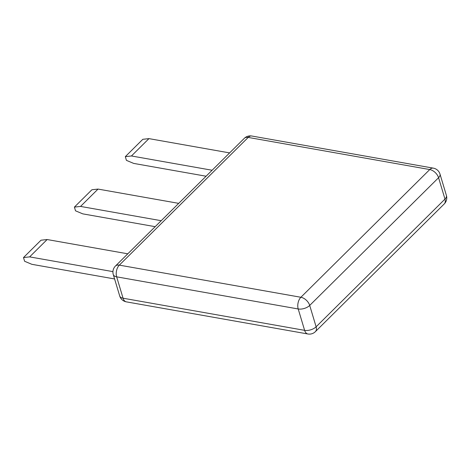 <?xml version="1.0" encoding="UTF-8"?>
<svg xmlns="http://www.w3.org/2000/svg" width="470" height="470" viewBox="0 0 470 470"><rect width="100%" height="100%" fill="white"/><g stroke="black" fill="none" stroke-linecap="round" stroke-linejoin="round"><path stroke-width="0.7" d="M127.793 253.818L47.135 239.536L41.002 240.211L23.5 257.554L24.616 261.273L31.866 264.316L114.604 278.963M229.613 152.903L148.949 138.627L131.453 155.97L125.32 156.645L126.43 160.364L133.68 163.407L206.083 176.221M74.407 207.1L91.909 189.757L98.042 189.081L80.54 206.424L74.407 207.1L75.523 210.819L82.773 213.862L155.176 226.675M80.54 206.424L161.204 220.7M98.042 189.081L178.706 203.357M131.453 155.97L212.111 170.246M125.32 156.645L142.815 139.302L148.949 138.627M47.135 239.536L29.634 256.884L23.5 257.554M29.634 256.884L112.935 271.625M248.195 137.416A8.507 5.07 -80 0 1 251.773 136.012A8.507 8.507 0 0 0 244.3 138.345A8.507 5.217 45.3 0 1 248.195 137.416L119.333 265.133A8.507 5.217 -134.7 0 0 115.438 266.061A8.507 8.507 0 0 0 113.276 274.55A8.507 4.406 -16.7 0 0 116.654 276.836A8.507 5.07 -80 0 1 119.333 265.133L300.888 297.269A8.507 5.07 100 0 0 298.209 308.972A8.507 4.406 -16.7 0 0 309.707 305.43L316.116 326.803A8.507 4.406 163.3 0 1 304.619 330.345A8.507 5.07 100 0 0 307.909 333.988A8.507 8.507 0 0 0 315.382 331.656A8.507 5.217 -134.7 0 0 316.116 326.803L444.978 199.086A8.507 5.217 45.3 0 1 444.244 203.939A8.507 8.507 0 0 0 446.406 195.45A8.507 4.406 163.3 0 1 444.978 199.086L438.569 177.713A8.507 4.406 -16.7 0 0 439.99 174.076A8.507 8.507 0 0 0 433.328 168.143A8.507 5.07 100 0 0 429.75 169.553A8.507 5.217 45.3 0 1 438.569 177.713L309.707 305.43A8.507 5.217 -134.7 0 0 300.888 297.269L429.75 169.553L248.195 137.416M126.354 301.857A8.507 5.07 -80 0 1 123.064 298.209A8.507 4.406 163.3 0 1 119.691 295.924A8.507 8.507 0 0 0 126.354 301.857L307.909 333.988M116.654 276.836L298.209 308.972L304.619 330.345L123.064 298.209L116.654 276.836M433.328 168.143L251.773 136.012M439.99 174.076L446.406 195.45M444.244 203.939L315.382 331.656M113.276 274.55L119.691 295.924M244.3 138.345L115.438 266.061"/></g></svg>
